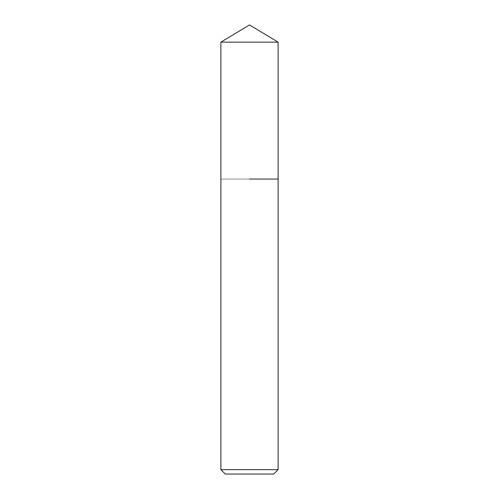 <?xml version="1.0" encoding="UTF-8"?>
<svg xmlns="http://www.w3.org/2000/svg" width="499" height="499" viewBox="0 0 499 499"><rect width="100%" height="100%" fill="white"/><g stroke="black" fill="none" stroke-linecap="round" stroke-linejoin="round"><path stroke-width="0.37" stroke-dasharray="2.5 1.87" d="M273.714 474.05L225.286 474.05M278.118 469.646L220.882 469.646M278.118 179.054L220.882 179.054L278.118 179.054M278.118 42.147L220.882 42.147"/><path stroke-width="0.75" d="M278.118 469.646L220.882 469.646L225.286 474.05L273.714 474.05L278.118 469.646L278.118 42.147L220.882 42.147L249.5 24.95L278.118 42.147M249.5 179.054L278.118 179.054L249.5 179.054M220.882 469.646L220.882 42.147"/></g></svg>
